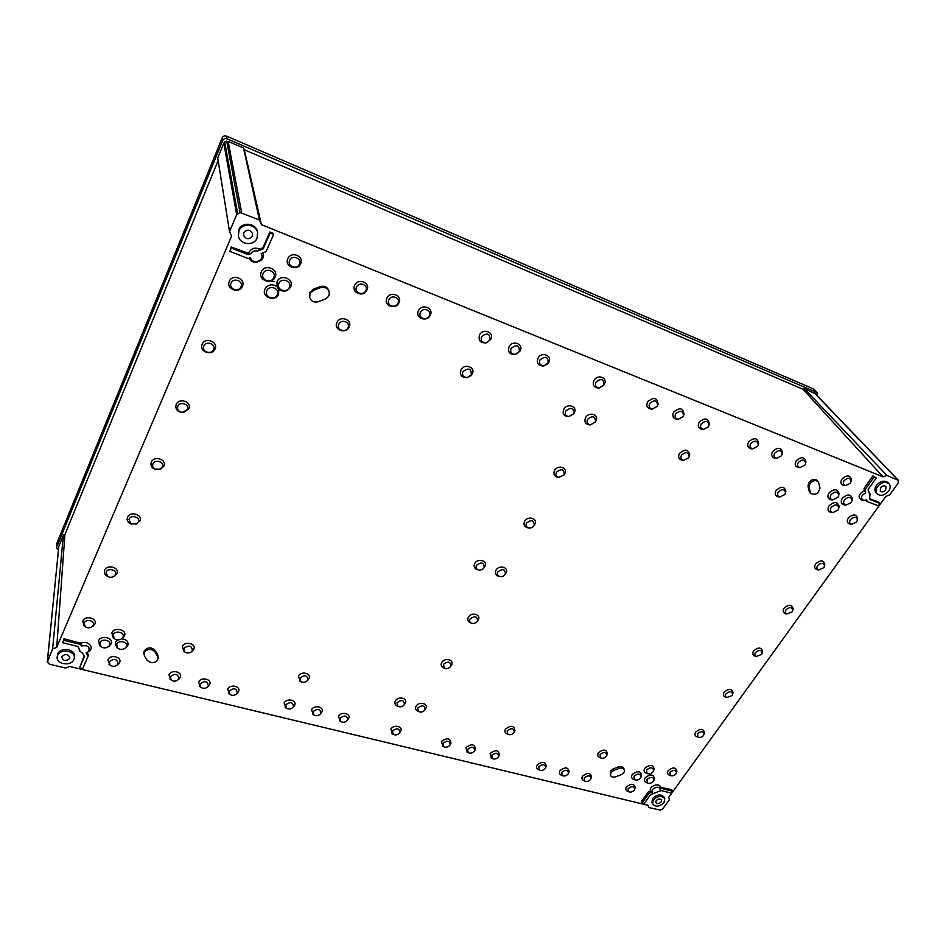 <?xml version="1.0" encoding="UTF-8"?>
<svg xmlns="http://www.w3.org/2000/svg" width="946" height="946" viewBox="0 0 946 946"><rect width="100%" height="100%" fill="white"/><g stroke="black" fill="none" stroke-linecap="round" stroke-linejoin="round"><path stroke-width="1.42" d="M269.161 281.4L274.506 281.695M266.784 290.741C263.745 296.938 274.707 301.112 277.261 294.762C280.359 288.601 269.35 284.344 266.784 290.741M264.975 289.015C261.037 297.056 275.262 302.472 278.573 294.23L278.763 289.37L276.859 286.603C272.034 283.599 268.073 284.391 264.975 289.015M278.869 283.433C275.794 289.642 286.721 293.851 289.31 287.478C292.432 281.293 281.47 277.001 278.869 283.433M278.763 289.37C283.552 292.361 287.501 291.557 290.599 286.969C294.655 278.94 280.418 273.347 277.036 281.707L276.859 286.603M116.689 644.285L117.659 648.116C120.142 649.819 122.673 649.796 125.227 648.081L126.303 646.697C128.703 641.979 118.628 639.425 116.689 644.285M117.6 639.91L115.294 642.358L116.547 647.336L117.529 648.034M125.357 647.998L127.757 645.491C128.68 641.613 126.61 639.39 121.561 638.834M113.272 634.742L114.277 638.645C116.748 640.324 119.255 640.324 121.798 638.645L122.945 637.202C125.357 632.436 115.211 629.847 113.272 634.742M121.833 638.621L124.423 636.008C127.556 629.835 114.383 626.441 111.865 632.815L113.177 637.888L114.206 638.597M99.874 642.772L100.82 646.579C103.291 648.306 105.822 648.341 108.423 646.65L109.57 645.196C111.959 640.466 101.778 637.9 99.874 642.772M108.542 646.579L111.072 644.001C114.182 637.852 100.962 634.494 98.49 640.844L99.72 645.775L100.702 646.496M263.154 273.548C260.103 279.839 271.159 284.107 273.737 277.663C276.847 271.419 265.743 267.056 263.154 273.548M261.344 271.821C257.371 279.992 271.739 285.526 275.061 277.178C279.105 269.066 264.691 263.39 261.344 271.821M844.447 499.878C842.957 502.598 843.489 504.324 846.067 505.058L851.258 502.527L852.133 500.186C850.892 496.544 848.337 496.437 844.447 499.878M852.24 499.417L852.334 498.66C850.726 493.918 847.403 493.777 842.354 498.246C840.415 501.782 841.112 504.029 844.471 504.975L845.263 505.01M831.049 494.663C829.559 497.419 830.115 499.157 832.74 499.89L837.943 497.336L838.795 495.054C837.577 491.305 834.987 491.175 831.049 494.663M838.901 494.344L839.019 493.552C837.435 488.668 834.076 488.503 828.956 493.02C827.017 496.603 827.75 498.873 831.156 499.819L831.983 499.855M831.179 507.458C829.701 510.142 830.233 511.857 832.787 512.602L838.014 510.083L838.877 507.825C837.659 504.135 835.093 504.017 831.179 507.458M838.984 507.068L839.09 506.299C837.517 501.51 834.183 501.345 829.098 505.814C827.182 509.303 827.88 511.538 831.191 512.495L831.983 512.555M646.508 769.997L647.076 773.509C649.311 774.289 651.333 773.674 653.13 771.676L653.674 770.493C652.74 767.147 650.351 766.981 646.508 769.997M653.993 769.382L654.135 768.909C652.917 764.557 649.819 764.344 644.829 768.27C643.623 770.233 643.859 771.759 645.562 772.835L646.012 773.036M633.962 776.276L634.506 779.752C636.764 780.556 638.798 779.953 640.608 777.931L641.14 776.796C640.217 773.426 637.817 773.26 633.962 776.276M641.471 775.696L641.613 775.223C640.407 770.848 637.308 770.623 632.283 774.538C631.1 776.477 631.349 777.979 633.004 779.066L633.453 779.268M646.898 779.504L647.431 782.969C649.666 783.761 651.676 783.146 653.485 781.16L654.029 779.977C653.083 776.678 650.718 776.524 646.898 779.504M654.348 778.842L654.478 778.392C653.26 774.1 650.174 773.899 645.219 777.778C644.037 779.717 644.261 781.207 645.917 782.283L646.355 782.472M144.182 652.492L144.383 655.945L147.162 660.391C152.211 664.045 155.924 663.288 158.289 658.097L155.014 651.818C151.194 648.412 147.576 648.637 144.182 652.492M143.827 654.041L144.17 650.931C147.576 647.076 151.183 646.851 154.99 650.257L157.734 654.715L158.289 658.097M318.4 301.656C314.178 302.767 311.281 301.443 309.697 297.671L310.04 293.686L313.658 290.363L320.446 287.726C324.561 286.626 327.434 287.891 329.066 291.522C329.787 294.927 328.475 297.434 325.152 299.042L318.4 301.656M329.066 291.522L328.723 290.41C327.091 286.78 324.23 285.515 320.115 286.614L313.339 289.24L309.732 292.574L309.697 297.671M809.965 483.643L809.031 487.214L810.568 493.339C815.487 495.468 818.621 493.682 819.957 487.982L818.42 481.786C815.712 479.788 812.898 480.402 809.965 483.643M810.568 493.339L808.865 490.667L808.002 485.984L808.925 482.425C811.857 479.184 814.672 478.57 817.368 480.568L818.42 481.786M616.035 776.69C613.351 777.553 611.506 777.127 610.489 775.448L610.962 772.575L613.812 770.411L618.802 768.471C621.463 767.62 623.308 768.022 624.313 769.677C624.868 771.747 623.769 773.438 621.002 774.762L616.035 776.69M624.313 769.677L623.651 768.199C622.645 766.544 620.801 766.142 618.152 766.981L613.162 768.921L610.324 771.085L610.489 775.448M868.262 490.773L869.977 494.699M879.969 503.473L878.278 505.826L866.95 501.392L866.725 499.878L863.84 500.469C860.174 498.305 860.777 495.775 865.661 492.878L865.152 489.59L874.057 477.068L876.268 477.967L868.061 489.472L869.894 495.503L869.551 499.37L879.969 503.473L878.858 502.243L869.433 498.53M850.395 483.205L845.665 485.582C843.17 484.931 842.638 483.3 844.045 480.686C847.675 477.458 850.052 477.564 851.211 481.017L850.395 483.205M844.873 485.558L844.08 485.535C840.781 484.683 840.072 482.519 841.928 479.054C846.729 474.786 849.886 474.939 851.412 479.504L851.305 480.261M784.802 494.557L779.942 496.934C777.47 496.236 776.891 494.604 778.227 492.038C782.07 488.715 784.506 488.94 785.535 492.712L784.802 494.557M779.303 496.898L778.44 496.863C775.164 495.952 774.407 493.788 776.169 490.395C781.254 485.984 784.471 486.279 785.842 491.281L785.665 492.109M804.88 465.113L800.15 467.549C797.513 466.91 796.887 465.219 798.282 462.499C802.113 459.129 804.573 459.342 805.649 463.126L804.88 465.113M799.559 467.549L798.661 467.549C795.16 466.697 794.333 464.474 796.177 460.856C801.25 456.398 804.502 456.67 805.921 461.707L805.756 462.57M781.455 455.806L776.737 458.266C774.017 457.639 773.343 455.925 774.727 453.134C778.688 449.693 781.171 449.953 782.188 453.95L781.455 455.806M776.264 458.278L775.294 458.29C771.688 457.462 770.801 455.192 772.634 451.49C777.86 446.926 781.16 447.281 782.508 452.566L782.295 453.501M757.569 446.311L752.874 448.806C750.048 448.191 749.338 446.453 750.71 443.591C754.802 440.067 757.32 440.398 758.266 444.596L757.569 446.311M752.531 448.818L751.479 448.853C747.754 448.026 746.796 445.732 748.617 441.936C754.021 437.265 757.368 437.714 758.633 443.272L758.361 444.277M688.617 457.817L683.769 460.312C680.966 459.638 680.209 457.899 681.51 455.097C685.897 451.467 688.452 451.952 689.185 456.563L688.617 457.817M683.651 460.312L682.48 460.335C678.767 459.437 677.762 457.143 679.476 453.43C685.282 448.617 688.664 449.255 689.634 455.357L689.196 456.504M708.365 426.764L703.718 429.318C700.702 428.727 699.863 426.93 701.223 423.926C705.61 420.225 708.187 420.722 708.956 425.381L708.365 426.764M702.452 429.401L703.718 429.318L702.452 429.401C698.455 428.633 697.356 426.244 699.141 422.259C704.959 417.375 708.377 418.014 709.394 424.198L708.968 425.369M683.012 416.678L678.4 419.267C675.267 418.711 674.38 416.879 675.716 413.792C680.292 410.008 682.894 410.588 683.532 415.507L683.012 416.678M678.495 419.267L677.206 419.385C673.067 418.64 671.873 416.228 673.658 412.125C679.701 407.123 683.154 407.88 684.005 414.407L683.509 415.59M657.127 406.402L652.586 409.015C649.334 408.495 648.365 406.638 649.701 403.445C654.466 399.579 657.103 400.253 657.576 405.467L657.127 406.402M652.787 409.015L651.475 409.157C647.159 408.459 645.882 406 647.632 401.778C653.958 396.67 657.435 397.557 658.073 404.45L657.505 405.645M231.297 248.053L229.89 251.364L231.131 246.989L231.297 248.053L248.171 254.699L251.021 253.599L248.585 253.386L248.904 252.452C251.4 248.266 254.994 247.143 259.689 249.082L262.953 247.817L269.894 231.995L273.382 233.402L273.631 234.442L270.142 233.035L269.894 231.995M299.385 264.23C302.306 258.424 292.148 254.356 289.713 260.375C286.827 266.204 296.961 270.201 299.385 264.23M300.651 263.768C304.529 256.094 291.084 250.69 287.856 258.672C284.048 266.394 297.446 271.668 300.651 263.768M347.962 327.706C350.883 322.231 341.246 318.53 338.798 324.194C335.925 329.693 345.526 333.335 347.962 327.706M349.074 327.115C352.941 319.878 340.193 314.959 336.942 322.468C333.146 329.74 345.846 334.553 349.074 327.115M365.83 290.635C368.81 285.018 359.113 281.128 356.595 286.957C353.638 292.598 363.311 296.417 365.83 290.635M366.906 290.115C370.867 282.688 358.026 277.533 354.691 285.254C350.8 292.728 363.583 297.765 366.906 290.115M397.923 303.382C400.938 297.86 391.455 294.064 388.889 299.799C385.921 305.345 395.369 309.082 397.923 303.382M398.916 302.85C402.913 295.542 390.367 290.493 386.973 298.096C383.035 305.452 395.546 310.371 398.916 302.85M429.295 315.858C432.334 310.418 423.075 306.705 420.473 312.346C417.47 317.809 426.705 321.463 429.295 315.858M430.205 315.29C434.238 308.1 421.975 303.169 418.522 310.643C414.561 317.891 426.788 322.704 430.205 315.29M471.321 374.817C471.333 368.514 468.53 367.45 462.925 371.612C461.802 375.337 463.244 377.312 467.265 377.549L471.321 374.817M472.113 374.143C476.098 367.344 464.439 362.838 460.998 369.898C459.508 374.829 461.423 377.454 466.745 377.761L470.895 375.751L472.113 374.143M489.993 339.981C490.052 333.489 487.237 332.365 481.549 336.622C480.426 340.915 482.164 342.901 486.752 342.582L489.993 339.981M490.749 339.378C494.841 332.389 483.099 327.683 479.563 334.931C478.097 340.619 480.391 343.244 486.469 342.819L490.749 339.378M519.354 351.64C519.508 345.255 516.753 344.167 511.088 348.365C509.894 352.314 511.408 354.312 515.629 354.336L519.354 351.64M520.04 351.025C524.155 344.143 512.673 339.531 509.102 346.674C507.517 351.912 509.527 354.549 515.097 354.584L520.04 351.025M548.089 363.063C548.325 356.784 545.629 355.708 540 359.847C538.771 363.583 540.119 365.558 544.068 365.771L548.089 363.063M546.788 364.588L548.704 362.424C552.842 355.649 541.609 351.132 537.99 358.167C536.358 363.11 538.156 365.724 543.382 366.007L545.535 365.357M603.749 385.188L603.95 384.833C603.926 378.991 601.278 378.081 596.004 382.101C594.715 385.519 595.838 387.446 599.397 387.86L603.749 385.188M603.678 385.306L604.482 384.041C607.947 377.525 597.458 373.895 593.97 380.434C592.255 384.951 593.757 387.493 598.463 388.049L599.941 387.801M80.233 651.569L77.962 646.52M80.895 643.315L81.486 645.952C88.274 644.971 90.473 646.958 88.084 651.889L86.051 652.882L88.167 656.098L82.68 668.586L79.535 667.829L84.572 656.323L82.207 652.752L80.386 651.676L78.116 646.556L62.755 642.772L63.938 638.739L80.895 643.315C87.186 639.91 94.848 647.111 89.267 651.12L88.238 651.794M109.275 661.715C114.182 658.085 117.127 658.806 118.096 663.867L117.162 665.097C114.75 666.729 112.397 666.729 110.079 665.109L109.275 661.715M109.807 664.908L107.891 659.776C110.209 653.934 122.472 656.962 119.563 662.638L117.434 664.896M183.891 648.388C188.822 644.782 191.671 645.503 192.428 650.564L191.683 651.581C189.484 653.308 187.213 653.461 184.848 652.042L183.891 648.388M184.636 651.9L183.713 651.321L182.436 646.485C184.919 640.655 196.78 643.718 193.729 649.37L191.896 651.416M170.386 676.662C175.246 673.114 178.073 673.8 178.853 678.731L178.179 679.666C175.909 681.463 173.579 681.605 171.202 680.079L170.386 676.662M170.848 679.843L168.956 674.746C171.38 669.047 183.157 671.967 180.166 677.49L178.51 679.394M200.044 683.911C204.88 680.411 207.647 681.085 208.345 685.945L207.801 686.737C205.589 688.605 203.272 688.806 200.859 687.34L200.044 683.911M200.469 687.08L198.589 682.007C201.06 676.39 212.614 679.252 209.586 684.703L208.155 686.418M229.121 691.029C233.946 687.565 236.654 688.227 237.269 693.016L236.831 693.678C234.691 695.617 232.385 695.878 229.937 694.459L229.121 691.029M229.5 694.175L227.655 689.137C230.174 683.58 241.502 686.382 238.439 691.774L237.21 693.3M299.929 677.986C304.766 674.533 307.391 675.208 307.817 679.997L307.556 680.411C305.593 682.444 303.359 682.846 300.852 681.605L299.929 677.986M300.414 681.368L298.392 676.118C301.053 670.584 312.026 673.41 308.834 678.79L307.888 680.032M285.633 704.853C290.398 701.459 293.012 702.098 293.473 706.768L293.236 707.147C291.214 709.228 288.944 709.595 286.425 708.27L285.633 704.853M285.905 707.951L284.131 702.973C286.733 697.557 297.635 700.265 294.513 705.527L293.638 706.674M313.091 711.569C317.832 708.211 320.398 708.838 320.777 713.45L320.635 713.698C318.672 715.826 316.413 716.264 313.871 714.987L313.091 711.569M313.303 714.644L311.577 709.701C314.214 704.356 324.904 707.005 321.758 712.196L321.049 713.166M340.04 718.156C344.758 714.845 347.277 715.46 347.584 720.001L347.513 720.131C345.609 722.318 343.374 722.791 340.808 721.562L340.04 718.156M340.182 721.195L338.502 716.299C341.175 711.025 351.675 713.615 348.506 718.759L347.951 719.539M628.144 788.633L628.617 791.767C630.698 792.523 632.578 791.979 634.258 790.123L634.731 789.094C633.891 786.02 631.692 785.866 628.144 788.633M635.085 787.947L635.215 787.521C634.092 783.442 631.183 783.241 626.489 786.895C625.401 788.668 625.613 790.052 627.127 791.057L627.529 791.246M600.071 754.53L600.675 757.864C602.827 758.633 604.742 758.065 606.421 756.15L606.859 755.215C606.067 751.869 603.796 751.644 600.071 754.53M607.214 754.175L607.379 753.69C606.327 749.256 603.335 748.96 598.392 752.791C597.281 754.672 597.553 756.138 599.196 757.19L599.669 757.403M584.226 777.884L584.758 781.077C586.91 781.893 588.838 781.349 590.541 779.433L590.966 778.546C590.174 775.247 587.927 775.034 584.226 777.884M591.345 777.47L591.51 777.009C590.47 772.646 587.49 772.35 582.582 776.134C581.518 777.908 581.755 779.327 583.292 780.355L583.729 780.58M561.699 772.374L562.255 775.59C564.455 776.441 566.406 775.886 568.12 773.946L568.511 773.142C567.766 769.725 565.495 769.476 561.699 772.374M568.913 772.102L569.09 771.629C568.097 767.111 565.093 766.768 560.056 770.612C559.015 772.397 559.263 773.816 560.801 774.869L561.262 775.105M538.771 766.768L539.362 770.009C541.597 770.895 543.583 770.34 545.31 768.365L545.676 767.644C544.967 764.108 542.661 763.824 538.771 766.768M546.079 766.65L546.28 766.154C545.345 761.483 542.306 761.092 537.151 764.995C536.122 766.78 536.382 768.223 537.931 769.287L538.404 769.536M507.162 730.832L507.884 734.285C510.225 735.184 512.247 734.604 513.962 732.571L514.257 731.991C513.654 728.136 511.289 727.746 507.162 730.832M514.659 731.152L514.92 730.584C514.116 725.476 510.982 724.955 505.519 729.059C504.478 730.962 504.797 732.488 506.488 733.611L507.044 733.883M491.719 755.263L492.358 758.55C494.687 759.508 496.733 758.964 498.495 756.918L498.767 756.374C498.164 752.59 495.81 752.212 491.719 755.263M499.204 755.476L499.453 754.943C498.648 749.93 495.538 749.433 490.111 753.465L491.482 758.089M467.56 749.35L468.223 752.661C470.611 753.655 472.693 753.111 474.454 751.029L474.691 750.592C474.135 746.666 471.77 746.252 467.56 749.35M475.129 749.74L475.412 749.197C474.679 744.005 471.534 743.45 465.976 747.553L467.395 752.224M442.976 743.331L443.662 746.666C446.098 747.707 448.203 747.174 449.989 745.046L450.178 744.703C449.693 740.659 447.292 740.198 442.976 743.331M450.615 743.911L450.923 743.343C450.284 737.975 447.115 737.36 441.392 741.522L442.87 746.24M392.448 730.974L393.181 734.344C395.724 735.48 397.899 734.959 399.72 732.76L399.791 732.642C399.46 728.29 397.013 727.746 392.448 730.974M400.335 731.802L400.607 731.353C403.54 726.374 393.571 724.08 390.887 729.141L392.472 733.954M564.064 474.868L558.897 477.375C556.13 476.595 555.326 474.857 556.485 472.16C561.51 468.365 564.1 469.145 564.265 474.514L564.064 474.868M559.039 477.387L557.762 477.34C554.108 476.311 553.043 474.005 554.569 470.434C557.821 464.368 568.049 467.501 564.857 473.556L564.36 474.407M534.076 525.527C532.693 527.478 530.848 528.258 528.53 527.88C526.153 526.993 525.491 525.361 526.555 523.008C531.486 519.33 534.052 520.075 534.242 525.219L534.076 525.527M527.324 527.714L528.53 527.88L527.324 527.714C524.179 526.532 523.315 524.38 524.711 521.258C527.856 515.404 538.026 518.361 534.892 524.19L534.466 524.924M443.402 664.328L444.431 668.172C446.938 669.082 449.043 668.467 450.722 666.327L450.84 666.126C450.533 661.561 448.061 660.958 443.402 664.328M451.313 665.381L451.597 664.908C454.541 659.681 444.573 657.234 441.747 662.519C440.67 664.671 441.132 666.362 443.118 667.616L443.887 667.935M470.079 618.991C469.192 620.812 469.618 622.208 471.368 623.154C473.84 623.922 475.873 623.248 477.47 621.155L477.6 620.919C477.328 616.165 474.821 615.527 470.079 618.991M478.002 620.304L478.321 619.76C481.337 614.344 471.285 611.731 468.365 617.194C467.194 619.618 467.762 621.463 470.079 622.728L470.966 623.024M396.989 702.736C401.672 699.437 404.143 700.028 404.403 704.545L404.356 704.616C402.582 706.828 400.406 707.383 397.84 706.295L396.989 702.736M397.214 705.976L396.54 705.621C394.825 704.403 394.447 702.831 395.404 700.915C398.16 695.677 408.317 698.183 405.219 703.304L404.793 703.942M84.17 622.953C85.92 618.365 95.475 620.812 93.276 625.282L92.046 626.772C89.645 628.215 87.328 628.144 85.105 626.559L84.17 622.953M85.045 626.524L84.028 625.803L82.787 621.025C85.093 614.924 97.757 618.199 94.837 624.1L92.105 626.737M106.129 572.164C107.95 567.375 117.635 570.048 115.353 574.683L113.863 576.398C111.663 577.628 109.511 577.58 107.395 576.256L106.129 572.164M107.548 576.362L106.378 575.665C104.486 574.127 103.918 572.33 104.687 570.249C107.099 563.899 119.929 567.446 116.89 573.595L113.709 576.492M129.011 519.224C130.915 514.234 140.729 517.131 138.353 521.967L136.508 523.93L130.785 523.883L129.011 519.224M131.293 524.143L129.862 523.505C127.426 521.873 126.634 519.827 127.509 517.344C130.04 510.722 143.035 514.565 139.878 520.962L135.999 524.19M573.583 413.875L573.69 413.686C573.761 407.856 571.124 406.934 565.803 410.907C564.573 414.076 565.613 415.956 568.924 416.524L573.583 413.875M573.453 414.088L574.257 412.882C577.935 406.461 567.281 402.665 563.816 409.204C562.196 413.414 563.568 415.897 567.955 416.642L569.386 416.512M240.97 286.827C243.772 281.08 233.402 277.083 231.096 283.067C228.329 288.849 238.664 292.763 240.97 286.827M242.377 286.319C246.102 278.703 232.373 273.406 229.31 281.329C225.668 288.979 239.338 294.159 242.377 286.319M213.583 349.582C216.267 344.072 206.051 340.394 203.839 346.094C201.202 351.628 211.396 355.247 213.583 349.582M215.026 348.92C218.597 341.648 205.057 336.752 202.148 344.309C198.648 351.64 212.129 356.417 215.026 348.92M187.403 409.571C189.98 404.297 179.894 400.903 177.801 406.354C177.008 409.677 178.522 411.699 182.341 412.409L187.403 409.571M188.881 408.79C192.298 401.825 178.948 397.308 176.169 404.533C175.128 408.932 177.127 411.605 182.176 412.551L183.536 412.503L188.881 408.79M484.092 567.635L484.151 567.517C484.045 562.409 481.502 561.652 476.512 565.27C475.554 567.352 476.11 568.877 478.179 569.835C480.627 570.426 482.602 569.693 484.092 567.635M484.317 567.304L484.86 566.477C488.242 560.753 477.836 557.643 474.75 563.485C473.473 566.252 474.218 568.274 476.95 569.539L478.049 569.799M162.357 466.969C164.829 461.932 154.872 458.786 152.874 464.013C152.129 466.343 152.992 468.116 155.475 469.334L159.909 469.287L162.357 466.969M163.859 466.082C167.135 459.401 153.962 455.239 151.313 462.156C150.331 465.243 151.478 467.584 154.754 469.192L160.631 469.145L163.859 466.082M595.27 422.164L590.552 424.778C587.348 424.175 586.378 422.33 587.62 419.244C592.74 415.329 595.365 416.157 595.495 421.727L595.27 422.164M590.883 424.778L589.524 424.884C585.278 424.092 583.978 421.644 585.633 417.541C589.003 411.274 599.279 414.561 596.051 420.852L595.448 421.881M856.615 521.979L851.79 524.273C849.52 523.587 849.07 522.026 850.43 519.614C853.954 516.516 856.284 516.587 857.419 519.839L856.615 521.979M850.868 524.202L850.158 524.143C847.155 523.233 846.552 521.187 848.349 517.982C853.008 513.867 856.095 513.974 857.608 518.29L857.525 518.952M823.812 567.718L818.822 569.918C816.776 569.185 816.386 567.718 817.64 565.519C821.175 562.468 823.481 562.563 824.557 565.803L823.812 567.718M817.864 569.776L817.214 569.693C814.494 568.723 813.974 566.784 815.641 563.863C820.312 559.831 823.363 559.961 824.794 564.242L824.699 564.868M792.157 611.849L787.025 613.942C785.18 613.185 784.837 611.802 786.02 609.803C789.543 606.812 791.826 606.918 792.854 610.123L792.157 611.849M786.02 613.741L785.428 613.623C782.981 612.618 782.531 610.785 784.08 608.136C788.751 604.175 791.767 604.317 793.126 608.562L793.032 609.141M417.683 708.022L418.51 711.558C421.029 712.598 423.181 712.042 424.943 709.867L425.05 709.689C424.707 705.302 422.247 704.746 417.683 708.022M425.594 708.838L425.842 708.424C428.715 703.375 418.818 701.092 416.086 706.201C415.117 708.116 415.483 709.677 417.198 710.884L417.848 711.215M669.91 772.35L670.407 775.578C672.44 776.264 674.273 775.696 675.929 773.875L676.449 772.716C675.562 769.737 673.386 769.606 669.91 772.35M676.757 771.558L676.875 771.12C675.692 767.159 672.807 767.005 668.219 770.635C667.06 772.48 667.285 773.911 668.881 774.916L669.295 775.093M697.486 733.753L698.089 737.194C700.111 737.809 701.92 737.206 703.528 735.409L704.084 734.12C703.174 731.081 700.974 730.951 697.486 733.753M704.368 733.008L704.474 732.535C703.268 728.503 700.347 728.337 695.724 732.038C694.482 734.072 694.754 735.586 696.528 736.603L696.989 736.78M725.984 693.844C724.979 695.511 725.215 696.729 726.717 697.509L732.062 695.617L732.665 694.21C731.719 691.1 729.496 690.982 725.984 693.844M732.913 693.134L733.032 692.638C731.778 688.511 728.822 688.357 724.175 692.141C722.839 694.352 723.158 695.972 725.144 697.001L725.641 697.167M497.773 571.916C496.804 573.986 497.336 575.487 499.37 576.433C501.782 577.013 503.745 576.291 505.235 574.257L505.377 573.986C505.152 569.043 502.622 568.357 497.773 571.916M505.696 573.513L506.063 572.898C509.149 567.281 499.039 564.49 496 570.154C494.711 572.886 495.42 574.884 498.116 576.126L499.157 576.386M755.487 652.551C754.388 654.372 754.683 655.673 756.339 656.453L761.589 654.455L762.24 652.906C761.258 649.748 758.999 649.63 755.487 652.551M762.452 651.877L762.559 651.333C761.258 647.147 758.266 646.993 753.607 650.86C752.165 653.284 752.555 655.01 754.754 656.039L755.298 656.181M252.275 236.157C248.904 239.87 245.984 239.539 243.524 235.14L243.784 232.751C247.119 229.038 250.04 229.346 252.535 233.686L252.275 236.157M238.96 230.824C242.034 222.476 256.224 223.954 257.596 232.716L257.064 238.073C253.906 246.48 239.515 244.789 238.38 235.814L238.96 230.824M238.38 235.814L238.77 229.772C241.845 221.447 255.999 222.925 257.371 231.664L257.596 232.716M61.928 656.571L61.738 657.328C63.5 661.077 66.125 661.455 69.602 658.44L69.791 657.659C68.017 653.923 65.392 653.556 61.928 656.571M73.93 659.48L74.344 657.801C75.337 650.517 60.142 648.4 57.576 655.519L57.174 657.08C56.086 664.447 71.317 666.587 73.93 659.48M74.344 657.801L74.462 656.217C75.455 648.932 60.284 646.816 57.718 653.923L57.174 657.08M661.195 801.924C659.102 803.875 657.316 804.1 655.826 802.598L656.146 800.706C658.227 798.755 660.024 798.53 661.514 800.02L661.195 801.924M653.284 800.009C657.718 795.846 661.538 795.361 664.731 798.542L664.045 802.61C659.587 806.772 655.767 807.245 652.586 804.029L653.284 800.009M652.586 804.029L651.9 802.551L652.598 798.519C657.021 794.368 660.84 793.883 664.033 797.052L664.731 798.542M880.513 487.817L880.324 491.222C882.039 492.405 883.848 491.979 885.752 489.91L885.929 486.492C884.214 485.31 882.405 485.759 880.513 487.817M888.696 491.092C890.588 488.231 890.718 485.795 889.086 483.784C885.421 481.278 881.566 482.224 877.545 486.622C875.689 489.46 875.558 491.873 877.131 493.871C880.785 496.414 884.64 495.491 888.696 491.092M889.086 483.784L887.951 482.578C884.285 480.071 880.442 481.017 876.422 485.416C874.577 488.242 874.435 490.655 876.02 492.653L877.131 493.871M898.499 480.426L898.168 483.087L889.583 494.971L885.834 496.425L668.727 797.312L669.461 799.595L662.839 808.759L660.462 810.119L648.968 807.577L648.211 805.318L69.649 666.469L65.581 668.053L49.641 664.234L47.335 662.165L52.609 648.921L56.725 647.324L231.593 236.169L229.523 231.557L236.666 214.718L240 212.483L259.417 220.004L261.427 224.64L883.067 476.867L886.863 475.389L898.499 480.426M863 500.422L862.22 500.387C857.478 497.679 858.199 494.403 864.384 490.584L864.053 488.373L872.933 475.862L876.268 477.967M86.973 652.563L88.262 654.514L88.167 656.098M84.206 655.779L79.535 667.829M648.294 791.873L641.423 801.522L642.098 803.012L644.214 803.521L650.552 794.64L661.053 790.549L671.128 793.032L672.464 791.175L671.755 789.709L660.343 787.178C659.681 782.046 648.152 786.54 650.635 790.951L648.294 791.873L648.98 793.351L642.098 803.012M249.082 258.199C252.724 266.204 266.417 260.907 262.964 252.842M231.131 246.989L248.585 253.386M866.95 501.392L865.909 500.221M259.689 249.082L257.679 251.021L263.189 248.893L262.953 247.817M248.171 254.699L247.97 253.623M229.89 251.364L248.195 258.554L250.501 257.655C252.535 265.436 265.519 260.41 261.108 253.552L266.074 251.636L273.631 234.442M62.755 642.772L63.808 640.312L80.493 644.451L80.599 642.866M80.493 644.451L81.486 645.952M650.635 790.951L652.456 791.991L648.98 793.351M672.464 791.175L661.514 788.467L659.906 789.094L660.343 787.178M661.514 788.467L660.816 786.989M58.368 550.17L56.453 547.734L57.044 542.744L222.215 137.785C223.15 136.058 224.58 135.503 226.52 136.129L813.241 388.83L817.048 392.59L816.918 395.428M56.453 547.734L222.7 140.493C223.634 138.755 225.077 138.199 227.028 138.826L817.048 392.59M218.136 160.536L64.907 534.549L63.406 535.129L58.829 546.327L47.312 661.644M815.145 393.607L804.407 388.735L803.024 389.267L244.269 149.74L243.536 148.025L228.152 141.415L224.651 141.935L223.824 143.094L217.722 157.994L229.523 231.557M648.968 807.577L647.915 805.247M883.067 476.867L803.024 389.267M886.863 475.389L804.407 388.735M244.269 149.74L261.427 224.64M259.417 220.004L243.536 148.025M64.907 534.549L56.725 647.324M52.609 648.921L63.406 535.129M898.7 481.975L898.085 481.337M240 212.483L226.709 141.143M237.623 213.406L224.651 141.935M48.364 663.678L48.447 662.803M874.057 477.068L872.933 475.862M865.152 489.59L864.053 488.373M865.661 492.878L864.384 490.584M659.906 789.094C659.528 784.991 650.351 788.562 652.456 791.991M63.808 640.312L63.938 638.739M263.189 248.893L270.142 233.035M257.679 251.021C254.817 250.43 252.594 251.293 251.021 253.599M809.031 487.214L808.002 485.984M816.504 392.223L813.241 388.83M227.028 138.826L226.52 136.129M222.7 140.493L222.215 137.785M56.594 547.202L57.044 542.744M897.73 479.811L814.423 393.028M241.679 212.779L228.152 141.415M236.666 214.718L223.824 143.094M47.454 661.065L58.829 546.327M613.812 770.411L613.162 768.921M618.802 768.471L618.152 766.981M809.894 491.896L808.865 490.667M313.658 290.363L313.339 289.24M320.446 287.726L320.115 286.614M157.757 656.276L157.734 654.715M155.014 651.818L154.99 650.257M125.227 648.081L126.374 647.289M117.659 648.116L116.547 647.336M121.798 638.645L122.933 637.888M114.277 638.645L113.177 637.888M108.423 646.65L109.582 645.882M100.82 646.579L99.72 645.775M846.067 505.058L844.471 504.975M832.74 499.89L831.156 499.819M832.787 512.602L831.191 512.495M647.076 773.509L645.562 772.835M634.506 779.752L633.004 779.066M647.431 782.969L645.917 782.283M869.894 495.503L870.06 493.942M845.665 485.582L844.08 485.535M779.942 496.934L778.44 496.863M800.15 467.549L798.661 467.549M776.737 458.266L775.294 458.29M752.874 448.806L751.479 448.853M683.769 460.312L682.48 460.335M678.4 419.267L677.206 419.385M652.586 409.015L651.475 409.157M603.95 384.833L604.482 384.041M80.386 651.676L79.287 650.848M628.617 791.767L627.127 791.057M600.675 757.864L599.196 757.19M584.758 781.077L583.292 780.355M562.255 775.59L560.801 774.869M539.362 770.009L537.931 769.287M507.884 734.285L506.488 733.611M492.358 758.55L490.962 757.829M468.223 752.661L466.851 751.94M443.662 746.666L442.302 745.945M393.181 734.344L391.869 733.611M558.897 477.375L557.762 477.34M444.431 668.172L443.118 667.616M471.368 623.154L470.079 622.728M404.403 704.545L405.219 703.304M573.69 413.686L574.257 412.882M484.151 567.517L484.86 566.477M590.552 424.778L589.524 424.884M851.79 524.273L850.158 524.143M818.822 569.918L817.214 569.693M787.025 613.942L785.428 613.623M418.51 711.558L417.198 710.884M670.407 775.578L668.881 774.916M698.089 737.194L696.528 736.603M726.717 697.509L725.144 697.001M499.37 576.433L498.116 576.126M756.339 656.453L754.754 656.039M898.322 480.213L814.979 393.406M762.24 652.906L762.559 651.333M505.377 573.986L506.063 572.898M732.665 694.21L733.032 692.638M704.084 734.12L704.474 732.535M676.449 772.716L676.875 771.12M425.05 709.689L425.842 708.424M792.854 610.123L793.126 608.562M824.557 565.803L824.794 564.242M857.419 519.839L857.608 518.29M595.495 421.727L596.051 420.852M159.909 469.287L160.631 469.145M155.475 469.334L154.754 469.192M478.179 569.835L476.95 569.539M568.924 416.524L567.955 416.642M136.508 523.93L137.442 523.576M130.785 523.883L129.862 523.505M113.863 576.398L114.927 575.854M107.395 576.256L106.378 575.665M92.046 626.772L93.205 626.075M85.105 626.559L84.028 625.803M397.84 706.295L396.54 705.621M477.6 620.919L478.321 619.76M450.84 666.126L451.597 664.908M534.242 525.219L534.892 524.19M564.265 474.514L564.857 473.556M399.791 732.642L400.607 731.353M450.178 744.703L450.923 743.343M474.691 750.592L475.412 749.197M498.767 756.374L499.453 754.943M514.257 731.991L514.92 730.584M545.676 767.644L546.28 766.154M568.511 773.142L569.09 771.629M590.966 778.546L591.51 777.009M606.859 755.215L607.379 753.69M634.731 789.094L635.215 787.521M347.513 720.131L348.4 718.913M340.808 721.562L339.531 720.817M320.635 713.698L321.557 712.527M313.871 714.987L312.618 714.23M293.236 707.147L294.194 706.023M286.425 708.27L285.195 707.513M307.556 680.411L308.491 679.334M300.852 681.605L299.622 680.931M236.831 693.678L237.86 692.649M229.937 694.459L228.743 693.69M207.801 686.737L208.865 685.755M200.859 687.34L199.677 686.56M178.179 679.666L179.279 678.743M171.202 680.079L170.044 679.287M191.683 651.581L192.748 650.718M184.848 652.042L183.713 651.321M117.162 665.097L118.321 664.258M110.079 665.109L108.956 664.269M88.084 651.889L89.267 651.12M599.397 387.86L598.463 388.049M544.068 365.771L543.382 366.007M657.576 405.467L658.073 404.45M683.532 415.507L684.005 414.407M708.956 425.381L709.394 424.198M689.185 456.563L689.634 455.357M758.266 444.596L758.633 443.272M782.188 453.95L782.508 452.566M805.649 463.126L805.921 461.707M785.535 492.712L785.842 491.281M851.211 481.017L851.412 479.504M863.84 500.469L862.22 500.387M654.029 779.977L654.478 778.392M641.14 776.796L641.613 775.223M653.674 770.493L654.135 768.909M838.877 507.825L839.09 506.299M838.795 495.054L839.019 493.552M852.133 500.186L852.334 498.66"/></g></svg>
